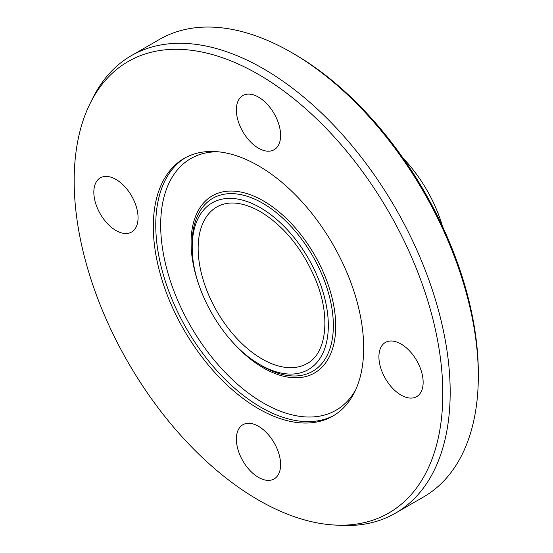 <?xml version="1.0" encoding="UTF-8"?>
<svg xmlns="http://www.w3.org/2000/svg" width="553" height="553" viewBox="0 0 553 553"><rect width="100%" height="100%" fill="white"/><g stroke="black" fill="none" stroke-linecap="round" stroke-linejoin="round"><path stroke-width="0.83" d="M258.493 97.121A31.279 18.062 -120 0 0 242.85 95.572A31.279 18.062 -120 0 0 238.053 120.637A31.279 18.062 -120 0 0 258.493 148.197A31.279 18.062 -120 0 0 274.129 149.745A31.279 18.062 -120 0 0 278.926 124.681A31.279 18.062 -120 0 0 258.493 97.121M115.95 179.414A31.279 18.062 -120 0 0 100.314 177.866A31.279 18.062 -120 0 0 95.517 202.93A31.279 18.062 -120 0 0 115.95 230.497A31.279 18.062 -120 0 0 131.593 232.046A31.279 18.062 -120 0 0 136.384 206.981A31.279 18.062 -120 0 0 115.95 179.414M258.493 426.301A31.279 18.062 -120 0 0 242.85 424.752A31.279 18.062 -120 0 0 238.053 449.817A31.279 18.062 -120 0 0 258.493 477.384A31.279 18.062 -120 0 0 274.129 478.933A31.279 18.062 -120 0 0 278.926 453.868A31.279 18.062 -120 0 0 258.493 426.301M401.029 344.007A31.279 18.062 -120 0 0 385.393 342.452A31.279 18.062 -120 0 0 380.595 367.524A31.279 18.062 -120 0 0 401.029 395.084A31.279 18.062 -120 0 0 416.672 396.632A31.279 18.062 -120 0 0 421.462 371.568A31.279 18.062 -120 0 0 401.029 344.007M403.102 158.206A100.791 58.189 60 0 1 442.552 226.53M90.498 102.692L93.174 97.39A264.14 152.504 60 0 1 131.338 55.659L159.471 39.415A264.14 152.504 60 0 1 291.542 52.5L293.996 53.918A260.663 150.499 60 0 1 294.002 53.918A260.663 150.499 60 0 1 478.317 373.164L478.317 376.005A264.14 152.504 60 0 1 423.605 496.926L395.471 513.163A264.14 152.504 60 0 1 340.247 525.35L334.323 525.018A260.663 150.499 60 0 1 258.493 500.085A260.663 150.499 60 0 1 90.498 102.692A260.663 150.499 60 0 1 258.493 74.42A260.663 150.499 60 0 1 438.681 346.496A260.663 150.499 60 0 1 334.323 525.018M294.002 53.918L291.542 52.5A264.14 152.504 60 0 1 478.317 376.005M131.338 55.659A264.14 152.504 60 0 1 263.408 68.745A264.14 152.504 60 0 1 435.964 301.503A264.14 152.504 60 0 1 395.471 513.163M258.493 408.708A148.75 85.881 60 0 1 161.31 277.627A148.75 85.881 60 0 1 184.114 158.428A148.75 85.881 60 0 1 258.493 165.796A148.75 85.881 60 0 1 355.669 296.878A148.75 85.881 60 0 1 332.865 416.077A148.75 85.881 60 0 1 258.493 408.708M334.081 415.344A148.75 85.881 60 0 1 260.947 407.291A148.75 85.881 60 0 1 164.103 277.323A148.75 85.881 60 0 1 185.352 157.736M355.655 389.858A145.28 83.876 60 0 1 263.408 403.033A145.28 83.876 60 0 1 163.329 253.419A145.28 83.876 60 0 1 218.214 151.798M192.313 250.979L192.188 248.228A99.879 57.664 60 0 1 262.723 203.248A99.879 57.664 60 0 1 333.355 325.579A99.879 57.664 60 0 1 262.723 366.356A99.879 57.664 60 0 1 259.136 364.178L256.806 362.699C222.783 341.844 193.363 290.878 192.313 250.979A96.236 55.563 60 0 1 260.269 207.645A96.236 55.563 60 0 1 328.323 325.51A96.236 55.563 60 0 1 260.269 364.8A96.236 55.563 60 0 1 256.806 362.699M199.937 287.809A102.277 59.053 60 0 1 263.408 200.905A102.277 59.053 60 0 1 335.726 326.166A102.277 59.053 60 0 1 263.408 367.925A102.277 59.053 60 0 1 228.728 337.683M307.233 363.452A90.367 52.169 60 0 1 262.053 358.98A90.367 52.169 60 0 1 203.02 279.348A90.367 52.169 60 0 1 216.866 206.94C228.375 200.435 242.857 201.983 260.311 211.585C284.615 226.53 303.272 249.783 316.281 281.332C331.047 318.113 325.959 353.789 307.233 363.452"/></g></svg>
